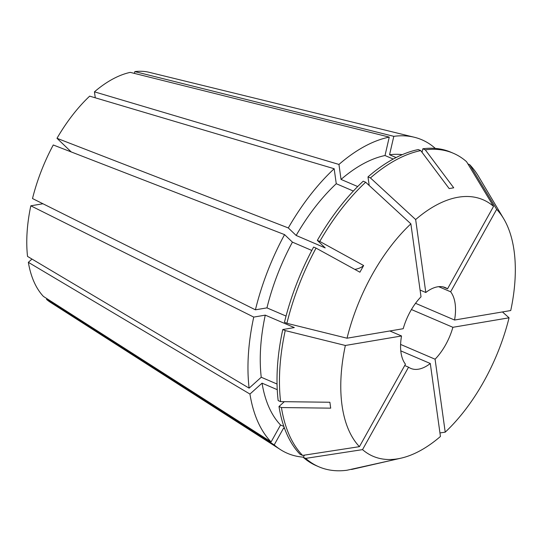 <?xml version="1.0" encoding="UTF-8"?>
<svg xmlns="http://www.w3.org/2000/svg" width="542" height="542" viewBox="0 0 542 542"><rect width="100%" height="100%" fill="white"/><g stroke="black" fill="none" stroke-linecap="round" stroke-linejoin="round"><path stroke-width="0.81" d="M410.87 223.846L421.019 296.806A43.936 23.218 113.2 0 0 403.207 328.709L347.036 338.208A139.558 73.746 -66.8 0 1 410.87 223.846L365.66 182.234L363.215 181.191A170.574 90.135 -66.8 0 0 317.341 240.391L325.193 247.904L296.156 235.458A150.933 79.755 -66.8 0 1 336.257 183.718L334.17 168.738L89.667 96.137A125.683 66.415 -66.8 0 0 56.991 138.298L71.253 151.95M442.97 286.874L447.536 288.832A43.936 23.218 113.2 0 0 445.355 287.626A43.936 23.218 113.2 0 0 425.795 292.504L420.077 290.058M415.531 303.303L454.562 320.031A43.936 23.218 113.2 0 0 450.639 291.799L438.688 286.677M396.087 157.553L389.556 154.755L393.81 136.34L134.822 71.598A125.683 66.415 -66.8 0 1 149.348 72.35L414.325 137.255A170.574 90.141 -66.8 0 1 435.07 148.196L434.969 148.386M134.822 71.598L134.409 73.4M357.679 186.55L341.033 179.416L338.953 164.443L94.444 91.835L95.27 97.804M94.444 91.835A125.683 66.415 -66.8 0 1 130.276 72.371L389.258 137.106A170.574 90.141 -66.8 0 0 338.953 164.443M277.043 384.027L261.237 377.252L249.124 388.147L27.534 256.42A125.683 66.415 -66.8 0 1 30.819 205.811L42.947 203.758M32.5 198.541A125.683 66.415 -66.8 0 1 53.265 144.978L284.57 234.618A170.574 90.141 -66.8 0 0 255.417 309.821L32.5 198.541M303.351 457.157A170.574 90.141 -66.8 0 1 280.458 449.623L50.711 302.511A125.683 66.415 -66.8 0 1 46.524 299.394L46.93 298.662M283.859 426.425L280.553 425.003L271.102 441.926L43.428 296.427A125.683 66.415 -66.8 0 1 28.353 262.328L31.985 259.062M393.81 136.34A170.574 90.141 -66.8 0 1 414.325 137.255M296.156 235.458L288.297 227.938A170.574 90.141 -66.8 0 1 334.17 168.738M288.297 227.938L56.991 138.298M249.124 388.147A170.574 90.141 -66.8 0 1 253.737 317.09L30.819 205.811M280.458 449.623A170.574 90.141 -66.8 0 1 274.205 444.894L46.524 299.394M389.556 154.755A150.933 79.755 -66.8 0 1 402.272 154.653M261.237 377.252A150.933 79.755 -66.8 0 1 265.268 315.139L253.737 317.09M284.74 428.898A150.933 79.755 -66.8 0 1 283.649 427.97L274.205 444.894M353.35 191.041L336.257 183.718M389.84 330.972L401.527 335.979A43.936 23.218 113.2 0 0 405.457 364.21L359.427 446.662L302.592 455.416A170.574 90.135 -66.8 0 1 281.433 407.55L330.701 408.16L329.882 402.252L280.614 401.636L278.168 400.592A170.574 90.135 -66.8 0 1 282.782 329.536L294.313 327.585L265.268 315.139M284.543 428.356L283.649 427.97M420.748 150.601L449.162 188.575L453.715 187.803L425.294 149.836L422.848 148.786A170.574 90.135 -66.8 0 1 450.869 152.207L453.315 153.257A170.574 90.135 -66.8 0 1 466.554 161.692L493.559 206.38A139.558 73.746 -66.8 0 0 415.653 219.551L370.437 177.939A170.574 90.135 -66.8 0 1 420.748 150.601L418.302 149.558A170.574 90.135 -66.8 0 0 367.991 176.888L369.19 185.486M422.848 148.786L422.035 152.322M404.718 365.538L408.56 367.178A43.936 23.218 113.2 0 0 410.741 368.391A43.936 23.218 113.2 0 0 430.294 363.506L440.443 436.466A139.558 73.746 -66.8 0 1 401.107 458.146L353.194 469.108A170.574 90.135 -66.8 0 1 351.501 469.474L390.755 460.504L346.948 470.246A170.574 90.135 -66.8 0 1 318.933 466.825L316.487 465.774A170.574 90.135 -66.8 0 1 303.249 457.34L304.482 455.124M425.294 149.836A170.574 90.135 -66.8 0 1 453.315 153.257M347.036 338.208L286.901 323.317A170.574 90.135 -66.8 0 1 316.054 248.114L359.908 272.199L363.635 265.519L319.78 241.434A170.574 90.135 -66.8 0 1 365.66 182.234M319.78 241.434L317.341 240.391M280.614 401.636A170.574 90.135 -66.8 0 1 285.228 330.579L282.782 329.536M318.933 466.825A170.574 90.135 -66.8 0 1 305.688 458.383L303.249 457.34M359.427 446.662A139.558 73.746 -66.8 0 1 345.356 345.471L285.228 330.579M401.107 458.146A139.558 73.746 -66.8 0 1 362.53 449.63L305.688 458.383M400.606 344.434L435.077 359.211A43.936 23.218 113.2 0 0 452.888 327.3L509.06 317.808A139.558 73.746 -66.8 0 1 445.219 432.164L439.955 432.936M509.06 317.808L502.448 311.941M452.888 327.3L411.425 309.529M430.294 363.506L400.789 350.864M447.536 288.832L493.559 206.38M425.795 292.504L415.653 219.551M401.527 335.979L345.356 345.471M408.56 367.178L362.53 449.63M435.077 359.211L445.219 432.164M271.102 441.926A170.574 90.141 -66.8 0 1 249.943 394.054L28.353 262.328M341.033 179.416A150.933 79.755 -66.8 0 1 385.01 155.527L389.258 137.106M286.047 316.061L266.949 307.876L255.417 309.821M266.949 307.876A150.933 79.755 -66.8 0 1 292.429 242.138L284.57 234.618M280.553 425.003A150.933 79.755 -66.8 0 1 262.057 383.16L249.943 394.054M393.241 159.057L385.01 155.527M311.806 250.445L292.429 242.138M277.247 389.671L262.057 383.16M286.901 323.317L284.462 322.266A170.574 90.135 -66.8 0 1 313.608 247.064L316.054 248.114M302.592 455.416L300.146 454.372A170.574 90.135 -66.8 0 1 278.988 406.5L284.34 401.683M450.639 291.799L496.662 209.347L469.657 164.66L467.888 163.908M469.657 164.66A170.574 90.135 -66.8 0 1 478.6 176.489L503.708 218.744A139.558 73.746 -66.8 0 1 510.74 310.539L454.562 320.031M370.437 177.939L367.991 176.888M281.433 407.55L278.988 406.5M496.662 209.347A139.558 73.746 -66.8 0 1 503.708 218.744M351.501 469.474L351.087 469.297M363.635 265.519A320.471 52.845 29.2 0 1 354.827 269.408"/></g></svg>
